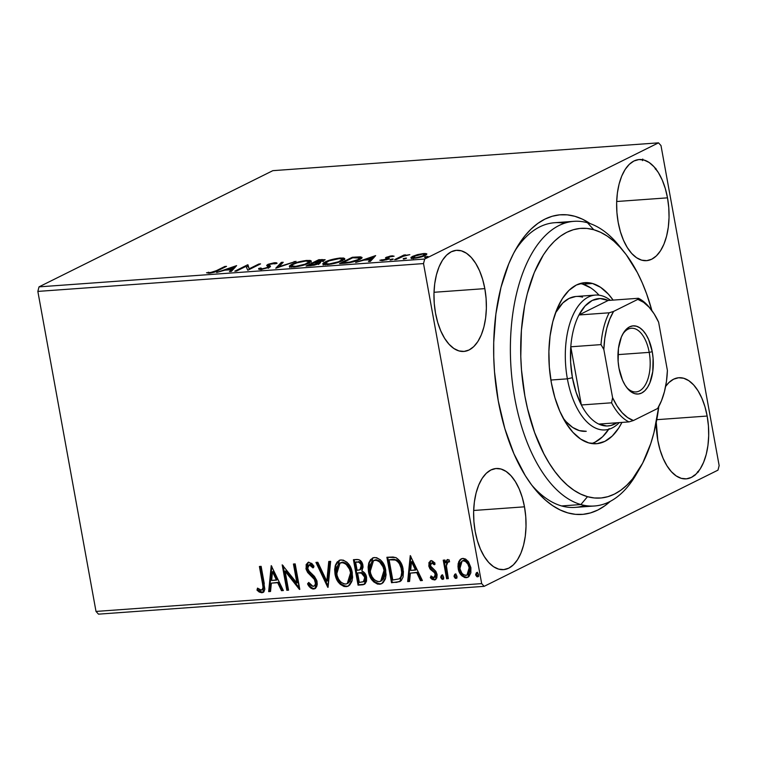 <?xml version="1.0" encoding="UTF-8"?>
<svg xmlns="http://www.w3.org/2000/svg" width="757" height="757" viewBox="0 0 757 757"><rect width="100%" height="100%" fill="white"/><g stroke="black" fill="none" stroke-linecap="round" stroke-linejoin="round"><path stroke-width="1.14" d="M638.009 471.261A142.704 73.287 -94.1 0 1 594.463 505.998L575.178 507.389A142.704 73.287 -94.1 0 1 531.651 484.972A142.704 73.287 85.9 0 0 584.726 505.449M610.237 501.38A150.217 77.148 -94.1 0 1 533.94 487.934A150.217 77.148 -94.1 0 1 498.267 400.898L504.824 428.585L513.946 453.803L525.263 475.595L531.622 484.944L538.359 493.119L545.418 500.074L552.724 505.714L560.208 509.991L567.797 512.877L575.424 514.334L583.004 514.344L590.479 512.915L597.775 510.057L604.805 505.79L610.237 501.38M484.83 288.625A50.7 26.041 -94.1 0 1 463.823 351.447A50.7 26.041 -94.1 0 1 435.512 313.133L437.726 322.473L440.801 330.989L444.624 338.341L449.043 344.255L453.888 348.504L458.979 350.926L464.117 351.418L469.094 349.971L473.731 346.64L477.856 341.549L481.291 334.887L483.922 326.929L485.634 317.968L486.373 308.345L486.098 298.438L484.83 288.625L482.616 279.276L479.541 270.769L475.718 263.417L471.299 257.494L466.454 253.245L461.363 250.832L456.234 250.34L451.248 251.788L446.611 255.118L442.495 260.209L439.051 266.861L436.429 274.829L434.707 283.79L433.979 293.413L434.244 303.32L435.512 313.133A50.7 26.041 -94.1 0 1 456.528 250.312A50.7 26.041 -94.1 0 1 484.83 288.625L434.007 292.287L484.83 288.625M707.161 416.047A50.7 26.041 -94.1 0 1 686.145 478.869A50.7 26.041 -94.1 0 1 657.833 440.555L660.047 449.895L663.132 458.411L666.945 465.763L671.364 471.677L676.219 475.926L681.3 478.348L686.438 478.84L691.415 477.393L696.062 474.062L700.178 468.971L703.613 462.309L706.243 454.351L707.956 445.381L708.694 435.767L708.429 425.86L707.161 416.047L704.947 406.698L701.862 398.191L698.049 390.83L693.63 384.916L688.775 380.667L683.694 378.254L678.556 377.752L673.579 379.2L668.933 382.54L665.611 386.448A50.7 26.041 -94.1 0 1 678.849 377.734A50.7 26.041 -94.1 0 1 707.161 416.047L656.792 419.681L707.161 416.047M667.504 197.842A50.7 26.041 -94.1 0 1 646.487 260.663A50.7 26.041 -94.1 0 1 618.185 222.359L620.399 231.699L623.475 240.215L627.298 247.567L631.716 253.481L636.561 257.73L641.652 260.153L646.781 260.645L651.768 259.197L656.404 255.866L660.52 250.766L663.965 244.114L666.586 236.146L668.308 227.185L669.046 217.571L668.772 207.664L667.504 197.842L665.289 188.502L662.214 179.996L658.391 172.634L653.972 166.72L649.128 162.471L644.037 160.058L638.908 159.557L633.921 161.004L629.285 164.345L625.159 169.436L621.724 176.088L619.094 184.055L617.381 193.016L616.643 202.639L616.917 212.547L618.185 222.359A50.7 26.041 -94.1 0 1 639.192 159.538A50.7 26.041 -94.1 0 1 667.504 197.842L616.681 201.513L667.504 197.842M524.487 506.821A50.7 26.041 -94.1 0 1 503.471 569.643A50.7 26.041 -94.1 0 1 475.169 531.329L477.383 540.678L480.458 549.185L484.281 556.537L488.7 562.46L493.545 566.709L498.636 569.122L503.765 569.614L508.751 568.166L513.388 564.836L517.504 559.745L520.948 553.093L523.57 545.125L525.292 536.164L526.02 526.541L525.755 516.634L524.487 506.821L522.273 497.481L519.198 488.965L515.375 481.613L510.956 475.699L506.111 471.45L501.02 469.028L495.882 468.536L490.905 469.983L486.268 473.314L482.143 478.405L478.708 485.067L476.077 493.025L474.365 501.986L473.627 511.609L473.901 521.516L475.169 531.329A50.7 26.041 -94.1 0 1 496.176 468.507A50.7 26.041 -94.1 0 1 524.487 506.821L473.664 510.483L524.487 506.821M98.495 614.154L484.168 586.334L717.986 470.135L484.168 586.334L481.679 583.609L96.007 611.429L37.85 291.407L423.523 263.578L481.679 583.609L423.523 263.578L424.686 259.036L39.014 286.865L272.832 170.666L658.505 142.846L424.686 259.036L658.505 142.846L660.993 145.571L719.15 465.593L660.993 145.571L658.505 142.846L272.832 170.666L39.014 286.865L424.686 259.036L423.523 263.578L37.85 291.407L39.014 286.865L37.85 291.407L96.007 611.429L481.679 583.609L484.168 586.334L98.495 614.154L96.007 611.429L98.495 614.154M417.504 254.617L411.221 257.181L411.042 258.071L412.697 258.374L420.485 257.162L426.541 254.636L426.74 253.813L425.008 253.472L417.504 254.617L412.508 256.386L410.871 257.825L414.051 258.326C418.876 257.74 422.595 256.784 425.197 255.478L426.844 253.945L423.721 253.519L417.504 254.617M394.596 259.66L396.327 259.528L403.86 256.017L409.84 254.655L404.295 255.573L405.667 254.891L403.935 255.014L394.596 259.66L396.327 259.528L402.942 256.358L409.84 254.655L404.295 255.573L405.667 254.891L403.935 255.014L394.596 259.66M389.353 258.345L388.473 257.853L388.672 258.922L387.707 257.494L387.972 258.951L388.142 257.106L394.123 256.216L390.451 256.008L385.758 257.607L385.521 258.08L387.177 258.752L386.401 259.301L379.834 260.257L382.559 260.588L387.338 259.5L389.353 258.345L387.735 257.56L388.142 257.106L394.123 256.216L392.107 255.8L392.258 256.604L392.107 255.8L386.363 257.248L385.474 257.929L387.177 258.752L386.695 259.168L379.834 260.257L382.124 260.626L389.344 258.279M344.728 263.256L355.26 261.25L360.01 259.32L362.101 257.541L360.105 256.85L352.289 257.276L339.505 263.635L344.728 263.256C351.201 262.594 356.15 261.354 359.584 259.537L362.101 257.484L360.587 256.869L352.289 257.276L339.505 263.635L344.728 263.256M306.046 266.048L314.146 265.215L319.482 263.531L320.59 262.622L319.199 262.168L325.132 259.821L318.829 259.689L306.046 266.048L310.54 265.716L319.482 263.531L320.59 262.584L319.199 262.168L325.141 259.717L318.829 259.689L306.046 266.048M275.756 268.233L296.044 261.335L278.992 266.682L283.222 262.263L281.339 262.395L275.756 268.233L296.044 261.335L278.992 266.682L283.222 262.263L281.339 262.395L275.756 268.233M236.534 271.063L246.044 266.332L247.785 270.249L260.569 263.89L258.837 264.023L249.299 268.754L247.586 264.827L234.802 271.186L236.534 271.063L246.044 266.332L247.785 270.249L260.569 263.89L258.837 264.023L249.299 268.754L247.586 264.827L234.802 271.186L236.534 271.063M216.294 270.703L211.553 272.397L206.529 272.738L208.998 273.182L213.938 272.302L226.532 266.35L224.801 266.473L216.294 270.703L216.417 271.347L216.294 270.703L210.597 272.511L206.529 272.738L209.31 273.163C213.408 272.586 216.275 271.744 217.902 270.637L226.532 266.35L224.801 266.473L216.294 270.703M236.629 265.622L216.634 272.492L224.924 270.154L231.245 269.7L229.456 271.574L231.339 271.432L236.629 265.622L216.634 272.492L224.924 270.154L231.245 269.7L229.456 271.574L231.339 271.432L236.629 265.622M267.637 266.142L267.723 264.505L266.663 265.452L268.347 266.89L268.508 267.741L268.347 266.89L267.76 268.016L267.666 267.476L262.348 268.782L262.442 269.284L260.957 267.978L258.903 268.394L259.064 269.312L258.903 268.394C258.09 269.123 258.847 269.464 261.165 269.426L269.899 267.07L270.457 266.104L268.83 264.95L270.202 264.061L276.901 263.493L276.683 262.897L274.176 262.783L268.29 264.24L266.663 265.414L268.158 267.164L263.076 268.707L261.307 268.754L260.957 267.978L258.903 268.394L259.131 269.331L261.165 269.426L269.378 267.363L270.533 266.256L268.896 265.101L269.501 264.354L276.911 263.228M291.615 264.392L289.401 265.981L290.451 267.032L298.116 266.473L307.721 263.691L311.326 261.07L310.171 260.446L305.885 260.503L295.845 262.717L291.615 264.392L291.776 265.262L291.615 264.392L289.325 266.35L293.631 267.079C300.321 266.246 305.44 264.922 308.979 263.114L311.335 261.118L306.935 260.408C300.245 261.26 295.135 262.594 291.615 264.392M325.075 261.979L322.861 263.568L323.911 264.619L331.575 264.061L341.18 261.279L344.776 258.657L343.631 258.033L339.344 258.09L329.304 260.304L325.075 261.979L325.236 262.849L325.075 261.979L322.785 263.938L327.09 264.666C333.78 263.833 338.899 262.509 342.438 260.701L344.795 258.705L340.395 257.995C333.705 258.847 328.595 260.171 325.075 261.979M375.652 255.592L355.658 262.461L363.947 260.124L370.268 259.67L368.479 261.543L370.362 261.402L375.652 255.592L355.658 262.461L363.947 260.124L370.268 259.67L368.479 261.543L370.362 261.402L375.652 255.592M390.016 259.604L391.114 259.935L393.252 259.074L390.461 259.414L390.092 260.039L392.902 259.396L392.523 258.97L390.016 259.604L390.394 260.03M403.282 258.648L404.38 258.979L406.518 258.118L403.727 258.459L403.358 259.083L406.168 258.44L403.282 258.648L403.661 259.074M424.914 257.087L426.011 257.418L428.15 256.557L425.368 256.897L424.989 257.522L427.8 256.878L427.421 256.453L424.914 257.087L425.292 257.512M655.997 168.622L655.732 169.388M468.328 577.033L466.284 577.676L467.987 577.231L470.892 567.646L468.006 561.155L462.792 558.42L461.136 558.865L458.193 563.407L457.976 566.813L458.846 571.024L461.779 575.784L464.798 577.572L467.012 577.572L468.914 576.588L470.854 572.86L470.892 567.646L468.545 561.864L465.621 559.063L463.142 558.411L460.256 559.461L458.676 561.836L461.515 558.694M447.907 559.499L445.457 562.773L446.185 562.413L445.457 562.773L444.965 560.038L443.233 560.161L446.611 578.764L448.343 578.641L446.327 565.337L446.8 562.896L447.766 561.864L448.882 562.072L449.346 560.038L446.942 559.868L445.457 562.773L444.965 560.038L443.233 560.161L446.611 578.764L447.34 578.405L444.018 560.104L447.34 578.405L446.611 578.764L448.343 578.641L446.318 565.99L448.04 561.798L448.882 562.072L449.346 560.038L447.245 559.678M431.178 560.7L428.964 562.508L428.935 566.558L430.392 569.359L434.594 572.822L435.389 575.623L434.915 577.023L433.761 577.714L431.026 575.926L430.345 577.714L432.162 579.408L434.773 579.919L436.798 577.979L437.111 574.809L435.672 571.128L430.591 566.047L431.026 563.274L432.436 563.132L434.272 564.779L435.001 563.104L432.247 560.88L430.25 560.946L428.774 565.82L429.844 568.649L434.594 572.822L435.332 574.563L433.761 577.714L431.026 575.926L430.345 577.714L434.367 579.985L435.351 579.72L437.044 574.345L435.947 571.507L431.206 567.258L430.487 565.602L431.698 562.981L434.272 564.779L435.001 563.104L431.178 560.7M396.744 582.36L401.238 580.676L403.074 577.052L403.415 571.582L401.721 564.467L399.81 560.946L396.204 557.748L393.053 557.001L386.893 557.284L391.52 582.739L399.98 581.575L403.112 569.34C402.421 564.097 399.989 560.171 395.826 557.568L386.893 557.284L391.52 582.739L392.249 582.379L387.679 557.228L392.249 582.379L396.744 582.36M358.061 585.152L363.133 584.754L365.148 583.732L366.53 581.102L366.558 577.222L364.988 573.371L361.827 570.967L363.105 566.936L361.6 561.883L358.827 559.631L353.434 559.697L358.061 585.152L358.79 584.792L354.219 559.641L358.79 584.792L358.061 585.152L364.231 584.395L366.558 577.222C366.019 574.175 364.448 572.093 361.827 570.967L362.944 565.403C362.187 561.391 360.077 559.414 356.623 559.47L353.434 559.697L358.061 585.152M327.781 587.337L330.648 561.344L328.765 561.476L326.806 581.187L317.826 562.271L315.943 562.404L328.065 587.318L330.648 561.344L328.765 561.476L326.806 581.187L317.826 562.271L315.943 562.404L327.781 587.337M288.549 590.167L285.105 571.232L299.8 589.362L295.173 563.899L293.442 564.022L296.895 583.013L282.191 564.836L286.818 590.29L288.549 590.167L285.105 571.232L299.412 589.391L295.173 563.899L293.442 564.022L296.895 583.013L282.191 564.836L286.818 590.29L288.549 590.167M262.49 583.42L263.01 587.356L262.338 589.599L260.673 590.091L257.512 588.113L256.983 590.129L259.197 592.021L261.771 592.759L263.928 591.681L264.836 589.22L261.137 566.359L259.405 566.482L262.49 583.42L263.218 583.051L260.2 566.425L263.218 583.051L262.49 583.42C263.578 586.495 263.171 588.747 261.279 590.157L257.512 588.113L256.983 590.129L261.771 592.759L262.963 592.457L264.259 583.543L261.137 566.359L259.405 566.482L262.49 583.42M271.233 565.63L268.65 591.605L270.533 591.472L271.366 583.145L277.677 582.691L281.472 590.678L283.364 590.545L271.233 565.63L268.65 591.605L270.533 591.472L271.366 583.145L277.677 582.691L281.472 590.678L283.364 590.545L271.233 565.63M315.196 588.492L313.625 589.022L315.546 588.236L316.748 586.438L317.268 584.196L316.842 580.61L314.439 576.389L308.724 570.75L307.579 567.674L307.815 566.037L309.083 564.902L310.436 565.119L312.944 567.911L314.013 566.245L311.818 563.492L308.43 562.319L306.188 564.467L306.178 569.491L307.758 572.595L314.363 579.417L315.47 583.42L314.761 585.454L313.029 586.42L310.512 585.038L308.733 582.436L307.56 583.827L310.843 588.104L312.669 588.965L314.363 588.662C311.629 588.246 309.613 586.514 308.288 583.458L307.56 583.827C308.875 586.874 310.9 588.615 313.625 589.022L314.836 588.7L317.126 581.792L311.893 573.844L309.301 571.459L307.654 568.252L309.339 564.864L312.944 567.911L314.013 566.245L308.884 562.252L307.853 562.527L305.942 568.479L307.531 572.292L314.363 579.417L315.385 581.878C315.801 584.338 315.007 585.852 313.029 586.42L308.733 582.436L307.56 583.827L308.903 582.729L308.288 583.458L309.433 585.35M348.617 585.909L346.091 586.675L348.277 586.098L352.185 580.392L352.289 572.671C351.068 565.309 347.331 561.069 341.095 559.925L339.079 560.464L335.105 566.208L335.237 575.178L337.357 580.638L340.243 584.3L344.038 586.505L347.094 586.524L349.677 585.095L351.816 581.556L352.639 577.241L351.759 570.371L349.933 565.981L347.018 562.281L343.167 560.095L340.101 560.085L337.149 561.997L335.427 565.119L334.66 569.463L335.001 574.033L335.73 573.674L339.439 560.303M382.077 583.496L379.55 584.262L381.736 583.685L385.644 577.979L385.748 570.248C384.528 562.896 380.79 558.657 374.554 557.512L372.539 558.051L368.564 563.795L368.697 572.765L370.816 578.225L373.703 581.887L377.497 584.092L380.544 584.111L383.137 582.672L385.275 579.143L386.098 574.828L385.209 567.958L383.383 563.568L380.478 559.868L376.626 557.682L373.561 557.672L370.608 559.584L368.886 562.706L368.12 567.05L368.46 571.62L369.189 571.261L372.898 557.89M410.256 555.6L407.673 581.575L409.556 581.442L410.389 573.115L416.7 572.661L420.495 580.647L422.387 580.515L410.256 555.6L407.673 581.575L409.556 581.442L410.389 573.115L416.7 572.661L420.495 580.647L422.387 580.515L410.256 555.6M442.003 575.017L441.624 577.373L443.365 579.02L441.539 577.004L440.801 577.364L442.627 579.389L443.299 579.048L442.627 579.389L443.687 577.156L441.861 575.14L440.896 577.733L441.974 579.228L442.949 579.313L443.734 577.894L443.072 575.784L441.549 575.216L440.754 576.995L441.539 577.004L442.59 574.781M455.269 574.061L454.891 576.418L456.632 578.064L454.806 576.049L454.068 576.408L455.903 578.424L456.566 578.093L455.903 578.424L456.954 576.2L455.127 574.184L454.162 576.777L455.241 578.272L456.216 578.357L457.01 576.938L456.339 574.828L454.815 574.26L454.03 576.039L454.806 576.049L455.856 573.825M476.901 572.5L476.522 574.856L478.263 576.503L476.437 574.487L475.708 574.847L477.535 576.862L478.206 576.531L477.535 576.862L478.585 574.639L476.759 572.623L475.793 575.216L476.872 576.711L477.847 576.796L478.642 575.377L477.979 573.267L476.446 572.699L475.661 574.478L476.437 574.487L477.487 572.264M719.15 465.593L717.986 470.135L719.15 465.593M590.195 223.637L582.464 219.18L574.875 216.303L567.248 214.846L559.66 214.837L552.184 216.265L544.898 219.123L537.867 223.381L531.149 229.002L524.828 235.929L518.952 244.095L513.577 253.415L508.761 263.815L500.973 287.405L495.892 313.966L493.715 342.467L493.744 357.105L494.51 371.819L498.267 400.898A150.217 77.148 -94.1 0 1 516.615 247.889A150.217 77.148 -94.1 0 1 590.195 223.637M656.272 422.378L657.833 440.555A50.7 26.041 -94.1 0 1 656.272 422.378M564.372 223.268A142.704 73.287 85.9 0 0 514.779 251.144A142.704 73.287 -94.1 0 1 554.635 222.719L573.92 221.328A142.704 73.287 -94.1 0 1 587.489 222.766A142.704 73.287 85.9 0 0 510.445 342.77A142.704 73.287 85.9 0 0 580.893 504.55L587.498 496.677A135.191 69.436 -94.1 0 1 520.759 343.413A135.191 69.436 -94.1 0 1 593.743 229.721L587.489 222.766A142.704 73.287 -94.1 0 1 622.008 249.45A142.704 73.287 85.9 0 0 619.718 246.479A142.704 73.287 85.9 0 0 587.489 222.766L593.743 229.721L586.874 228.425L580.051 228.425L573.323 229.721L566.766 232.304L560.435 236.156L554.398 241.218L548.711 247.463L543.422 254.825L534.262 272.586L527.269 293.839L524.667 305.516L521.393 330.421L520.788 356.585L521.488 369.832L524.875 395.996L527.534 408.666L534.631 432.578L543.886 453.822L549.213 463.189L554.928 471.583L561.003 478.944L567.353 485.18L573.929 490.252L580.666 494.094L587.498 496.677L594.359 497.974L601.19 497.974L607.909 496.668L614.466 494.084L620.797 490.243L626.834 485.171L632.53 478.926L642.646 463.17L650.765 443.574L653.972 432.559L658.808 406.452A135.191 69.436 -94.1 0 1 639.864 468.223A135.191 69.436 -94.1 0 1 587.498 496.677L580.893 504.55A142.704 73.287 -94.1 0 1 510.455 355.818A142.704 73.287 -94.1 0 1 573.92 221.328M263.322 592.248L261.771 592.759L262.499 592.4L257.721 589.769L256.983 590.129L258.042 588.53L257.721 589.769L258.78 590.782L261.193 592.239L263.701 592.097L262.963 592.457M262.556 589.646L261.279 590.157M262.225 589.76L262.007 589.788C263.909 588.378 264.307 586.136 263.218 583.051L263.739 586.997M263.663 587.952L262.433 589.703M283.222 590.242L281.472 590.678L282.21 590.318L278.415 582.322L271.366 583.145L278.415 582.322L282.21 590.318L283.222 590.242M270.561 591.16L268.65 591.605L269.378 591.245L271.858 566.321L269.378 591.245L270.561 591.16M277.194 579.767L273.22 571.393L272.492 571.762L276.466 580.127L277.194 579.767L273.22 571.393L272.492 571.762L276.466 580.127L271.631 580.477L272.492 571.762L271.631 580.477L277.194 579.767M288.493 589.864L286.818 590.29L287.556 589.93L283.118 565.517L287.556 589.93L288.493 589.864M297.624 582.644L296.895 583.013L297.624 582.644L294.227 563.965L297.624 582.644M299.621 588.359L285.843 570.863L285.105 571.232L285.843 570.863L299.621 588.359M314.6 585.833L313.029 586.42M313.758 586.06C315.745 585.492 316.53 583.978 316.123 581.518L315.385 581.878L316.123 581.518L315.101 579.058L314.363 579.417L315.101 579.058L311.496 575.206L310.767 575.566L311.496 575.206L308.26 571.932L307.531 572.292L308.26 571.932L306.67 568.119L305.942 568.479L306.67 568.119L308.222 562.375M312.13 565.526L313.672 567.551L310.067 564.504L309.339 564.864M310.275 586.486L312.925 588.473L315.385 588.426M308.544 565.678L309.14 564.845M309.575 564.599L311.184 564.76M308.733 562.091L306.916 564.107M306.538 567.059L307.711 571.043L310.048 573.882M310.758 574.544L314.704 578.518M315.101 579.058L316.218 582.294L315.007 585.577M328.169 586.268L316.814 562.337L328.169 586.268M327.535 580.818L326.806 581.187L327.535 580.818L329.465 561.429L327.535 580.818M335.001 574.033C336.24 581.291 339.94 585.502 346.091 586.675L346.829 586.315C340.669 585.142 336.969 580.922 335.73 573.674L335.001 574.033M339.893 560.066L337.016 562.848M336.553 563.747L336.155 564.76M335.815 565.933L335.55 572.529L337.045 578.178M337.802 579.758L340.991 583.959M342.533 585.17L344.776 586.136L347.842 586.155M350.86 570.589L351.38 577.913L350.217 581.149L347.851 583.325M340.139 563L342.789 562.158L345.637 563.047L348.362 565.517L350.236 568.8M347.245 583.628L347.974 583.259L351.286 572.424L350.557 572.784L350.841 576.474L349.838 580.874L348.447 582.786L346.365 583.95L343.924 583.921L340.896 582.133L338.597 579.19L337.149 575.717L336.449 570.21L337.064 566.719L338.795 563.889L341.644 562.536C346.611 563.539 349.583 566.955 350.557 572.784L351.286 572.424C350.311 566.596 347.34 563.18 342.382 562.167L340.063 562.962L343.3 562.706L346.081 564.258L349.507 569.169L350.557 572.784L347.245 583.628L345.561 584.073C340.65 583.089 337.698 579.701 336.733 573.901L340.063 562.962M364.571 584.196L358.79 584.792L364.571 584.196M363.369 581.811L364.098 581.452L365.555 576.985L364.827 577.345L365.555 576.985L362.016 572.633L358.477 572.888L361.278 572.992L364.827 577.345L363.369 581.811L359.32 582.417L357.597 572.954L361.657 572.547L364.363 574.232L365.612 578.906L365.025 580.61L363.701 581.613M358.165 561.694L360.124 562.063L361.789 564.476L361.837 567.996L360.304 569.633L357.124 570.343L355.639 562.186L357.436 562.054C359.518 562.016 360.786 563.189 361.221 565.574L361.96 565.214C361.515 562.82 360.256 561.647 358.165 561.694M356.377 561.817L355.639 562.186L356.377 561.817M359.897 569.86L360.625 569.491L361.96 565.214L361.221 565.574L359.897 569.86L357.124 570.343L355.639 562.186L358.752 562.167L360.805 564.126L361.307 567.381L360.275 569.624M368.46 571.62C369.7 578.878 373.4 583.089 379.55 584.262L380.279 583.902C374.128 582.729 370.428 578.509 369.189 571.261L368.46 571.62M373.352 557.654L370.476 560.435M370.012 561.334L369.615 562.347M369.274 563.52L369.009 570.116L370.504 575.765M371.261 577.345L374.45 581.546M375.992 582.758L378.235 583.723L381.301 583.742M373.598 560.587L376.248 559.745L379.096 560.634L381.812 563.104L383.695 566.387L384.887 570.939L384.84 575.5L383.676 578.736L381.31 580.903M380.705 581.215L381.433 580.846L384.745 570.012L384.017 570.371L383.676 577.563L381.907 580.373L379.825 581.537L377.374 581.508L374.346 579.72L372.056 576.777L370.608 573.304L369.899 567.797L370.523 564.306L372.255 561.476L375.103 560.123C380.071 561.126 383.042 564.542 384.017 570.371L384.745 570.012C383.771 564.183 380.799 560.767 375.832 559.754L373.523 560.549L376.759 560.284L379.541 561.845L382.966 566.747L384.017 570.371L380.705 581.215L379.02 581.66C374.1 580.676 371.157 577.288 370.192 571.488L373.523 560.549M400.33 581.385L398.466 581.887M399.412 581.698L400.349 581.376M394.794 559.376L389.098 559.773L395.343 560.048C398.816 562.016 400.822 565.157 401.38 569.453C402.317 573.418 401.579 576.569 399.147 578.887L392.779 580.004L389.098 559.773L393.526 559.262M398.419 561.183L400.86 564.864L402.109 569.094C401.551 564.788 399.545 561.656 396.072 559.678L395.343 560.048L396.072 559.678L397.586 560.483M399.299 578.812L399.876 578.528C402.308 576.2 403.046 573.058 402.109 569.094L401.38 569.453L402.109 569.094L402.336 570.627L402.099 575.121L399.63 578.67M399.365 578.783L398.825 578.973M399.147 578.887L392.779 580.004L389.098 559.773L395.343 560.048L397.69 561.562L399.469 563.899L401.068 568.024L401.693 572.519L401.03 576.512L399.564 578.698M422.236 580.212L420.495 580.647L421.233 580.288L417.438 572.292L410.389 573.115L417.438 572.292L421.233 580.288L422.236 580.212M409.584 581.13L407.673 581.575L408.402 581.215L410.881 556.291L408.402 581.215L409.584 581.13M416.218 569.737L412.243 561.363L411.515 561.732L415.489 570.097L416.218 569.737L412.243 561.363L411.515 561.732L415.489 570.097L410.654 570.447L411.515 561.732L410.654 570.447L416.218 569.737M435.001 564.41L432.436 562.612L431.689 562.981M435.691 579.512L434.367 579.985L435.095 579.616L431.083 577.354L430.345 577.714L431.433 576.408L431.083 577.354L431.925 578.31M435.038 577.203L433.761 577.714M434.49 577.345L436.06 574.203L435.332 574.563L436.06 574.203L435.322 572.453L434.594 572.822L435.322 572.453L433.136 570.674L432.398 571.033L433.136 570.674L430.572 568.28L429.844 568.649L430.572 568.28L429.503 565.46L428.774 565.82L429.503 565.46L430.657 560.795M431.178 560.502L429.465 562.924L429.664 566.198L431.121 568.999L435.795 573.286L436.117 575.254L434.944 577.25M433.969 579.502L435.9 579.436M432.436 562.612L434.736 564.088M442.627 579.389L443.734 578.925M441.747 577.733L442.145 578.376M447.671 559.508L446.185 562.413L447.624 559.546M449.611 561.713L448.04 561.798M448.286 578.339L447.34 578.405L448.286 578.339M448.494 561.495L449.194 561.514M455.903 578.424L457.001 577.969M455.023 576.777L455.411 577.421M458.193 568.554C459.111 573.844 461.808 576.881 466.284 577.676L467.022 577.317C462.536 576.522 459.84 573.484 458.931 568.195L458.193 568.554L458.931 568.195L459.414 561.476L458.676 561.836L458.193 568.554M461.543 558.675L459.414 561.476L458.704 566.454L459.896 571.459L462.518 575.424M463.435 576.228L465.527 577.203L467.741 577.212M466.984 575.102L467.712 574.733L469.889 567.419L469.16 567.788L466.984 575.102L465.867 575.396C462.546 574.705 460.568 572.396 459.934 568.45L462.12 560.994L463.199 560.71C466.53 561.476 468.517 563.833 469.16 567.788L469.889 567.419C469.245 563.463 467.258 561.107 463.927 560.341L467.097 561.76L469.605 566.179L469.955 571.1L469.208 573.286L467.646 574.771M462.877 560.615L463.653 560.379M463.927 560.341L462.12 560.994M477.535 576.862L478.632 576.408M476.655 575.216L477.042 575.859M358.477 572.888L361.931 573.229L364.06 575.225L364.883 579.266L363.72 581.603L359.32 582.417L357.597 572.954L358.477 572.888M469.16 567.788L469.217 571.459L468.479 573.655L466.407 575.311L463.672 574.818L461.874 573.115L460.067 569.065L459.821 564.977L460.701 562.385L462.659 560.795L465.404 561.325L467.902 564.164L469.16 567.788M642.551 160.626L642.759 159.027M655.477 168.177L655.269 168.981M224.924 267.145L224.801 266.473L224.924 267.145M208.582 273.192L208.393 272.179L208.582 273.192M209.765 273.126L209.651 272.501L209.765 273.126M210.692 273.012L210.597 272.511L210.692 273.012M231.235 271.441L231.245 269.7L231.235 271.441M233.866 268.12L234.831 267.789L233.866 268.12M231.405 270.609L233.951 268.593L233.686 267.145L231.822 269.104L232.087 270.552L233.951 268.593L233.686 267.145L231.822 269.104L226.977 269.454L227.081 270.003L226.977 269.454L233.686 267.145L226.977 269.454L231.822 269.104L232.087 270.552L231.405 270.609M246.299 267.06L247.851 266.284L247.586 264.827L248.22 266.256L247.955 264.799L249.318 269.483L248.22 266.256L246.299 267.06M249.422 269.435L249.299 268.754L249.422 269.435M258.96 264.695L258.837 264.023L258.96 264.695M258.903 268.394L258.705 268.962M261.089 269.87L260.957 267.978M268.612 268.243L268.347 266.89M276.901 263.493C277.317 262.953 276.589 262.698 274.725 262.736L274.942 263.947L274.725 262.736L267.723 264.505L267.987 265.962L268.943 265.546M268.896 265.101L269.161 266.559L269.766 265.811L269.161 266.559L268.896 265.101L269.501 264.354M269.161 266.559L270.022 267.032L269.161 266.559L268.839 264.969M270.022 266.984L269.757 265.575L270.022 266.984M269.246 265.433L267.533 266.209M278.112 267.495L281.604 263.852L281.339 262.395L281.708 263.843L278.112 267.495M279.078 267.164L278.992 266.682L279.078 267.164M294.246 261.95L294.161 261.468L294.246 261.95M307.049 261.004L306.935 260.408L307.049 261.004M309.178 261.799L310.824 261.988M290.092 266.947L289.666 267.439M311.25 262.159L309.064 261.799M305.705 261.051L309.149 261.629L307.361 263.843L307.257 263.237C304.418 264.695 300.292 265.764 294.88 266.436L294.975 266.956L291.492 265.849L293.347 264.269C296.176 262.811 300.292 261.742 305.705 261.051L308.213 261.108L309.14 261.799L305.033 264.184L295.732 266.36L291.502 265.887L292.912 264.496L296.952 262.849L305.705 261.051M318.952 260.361L318.829 259.689L318.952 260.361M322.122 260.039L322.018 259.462L322.122 260.039M323.078 260.862L323.646 260.843M319.454 263.55L319.199 262.168L319.454 263.55M323.816 260.843L322.813 260.881M319.814 263.171L317.987 263.483M319.255 260.219L321.044 260.086C323.059 259.963 323.476 260.2 322.274 260.796L322.368 261.335L322.274 260.796L316.038 262.187L316.142 262.755L315.158 262.253L315.253 262.802L315.158 262.253L319.255 260.219L322.491 260.058L322.605 260.616L315.158 262.253L319.255 260.219M323.23 261.695L322.965 260.238L322.274 260.796M318.546 263.408L319.397 263.256M313.843 262.906L317.315 262.717L317.855 264.212L317.751 263.654L311.07 265.12L311.165 265.669L311.07 265.12L309.083 265.272L309.187 265.821L309.083 265.272L313.843 262.906L318.139 262.802L317.751 263.654L309.083 265.272L313.843 262.906M340.508 258.591L340.395 257.995L340.508 258.591M342.637 259.386L344.284 259.575M323.542 264.534L324.98 263.616M325.34 263.436L323.125 265.016M344.709 259.746L342.524 259.377M339.164 258.639L342.599 259.216L340.82 261.43L340.716 260.824C337.877 262.282 333.752 263.351 328.339 264.023L328.434 264.543L324.952 263.436L326.806 261.856C329.636 260.399 333.752 259.329 339.164 258.639L341.672 258.695L342.59 259.386L338.493 261.771L329.191 263.947L324.961 263.474L329.021 260.91L339.164 258.639M352.412 257.948L352.289 257.276L352.412 257.948M355.799 257.598L355.695 257.03L355.799 257.598M359.897 258.298L360.852 258.326L360.587 256.869L360.852 258.326L361.477 258.411M361.714 258.468L359.821 258.298M342.543 262.849L352.705 257.806L359.849 258.033L357.853 259.66L357.966 260.266L357.853 259.66L349.365 262.225L349.45 262.698L349.365 262.225L344.407 262.717L344.511 263.266L344.407 262.717L342.543 262.849L342.647 263.408L342.543 262.849L352.705 257.806L359.225 257.635L359.783 258.317L357.853 259.66L350.718 261.979L342.543 262.849M370.258 261.411L370.268 259.67L370.258 261.411M372.889 258.09L373.854 257.758L372.889 258.09M370.428 260.578L372.974 258.572L372.709 257.115L370.845 259.074L371.1 260.531L372.974 258.572L372.709 257.115L370.845 259.074L366 259.424L366.104 259.973L366 259.424L372.709 257.115L366 259.424L370.845 259.074L371.1 260.531L370.428 260.578M388.227 259.159L388.738 259.301M381.85 260.645L381.689 259.755L381.85 260.645M386.789 259.689L386.695 259.168L386.789 259.689M387.319 259.509L387.177 258.752L387.319 259.509M385.474 257.929L386.297 258.411M386.562 259.869L385.739 259.386M386.59 258.478L386.363 257.248L386.59 258.478M386.903 258.572L387.839 258.203M388.209 258.08L386.855 258.601M392.618 259.519L392.523 258.97L392.618 259.519M404.106 255.942L403.935 255.014L404.106 255.942M405.894 258.563L405.79 258.014L405.894 258.563M423.816 254.068L423.721 253.519L423.816 254.068M424.847 254.929L426.106 254.967M411.903 258.326L412.773 257.844L412.508 256.386L412.991 257.74M413.237 257.626L411.486 258.639M424.545 257.352L425.027 257.134M426.238 254.986L424.658 254.929M422.567 254.087L424.762 254.494L423.56 256.178L423.456 255.601L415.271 258.203L412.934 257.399L414.23 256.273L422.567 254.087L424.705 254.731L421.971 256.235L415.763 257.702L412.925 257.38L416.662 255.308L422.567 254.087M427.525 257.002L427.421 256.453L427.525 257.002M318.744 264.477L318.479 263.02L317.751 263.654M697.547 471.743L698.541 471.592M694.33 475.689L693.526 475.841M698.38 472.056L697.774 472.131M694.027 475.33L695.257 475.065M585.842 431.31A67.6 34.718 -94.1 0 1 579.417 430.629L572.633 427.421L566.17 421.763L563.057 417.987A67.6 34.718 -94.1 0 0 579.417 430.629L586.259 431.282M592.485 283.478A80.744 41.465 -94.1 0 1 613.113 300.103L608.306 294.076L600.585 287.319L592.485 283.478L582.843 284.178L592.485 283.478L584.309 282.711L576.37 285.029L568.99 290.347L562.432 298.476L556.963 309.083L552.78 321.772L550.065 336.051L548.891 351.38L549.336 367.154L551.361 382.787L554.89 397.662L559.802 411.212L565.886 422.917L572.926 432.323L580.647 439.079L588.757 442.911A80.744 41.465 -94.1 0 1 548.901 358.761A80.744 41.465 -94.1 0 1 584.811 282.664A80.744 41.465 -94.1 0 1 592.485 283.478M621.942 422.406A80.744 41.465 -94.1 0 1 596.431 443.725A80.744 41.465 -94.1 0 1 588.757 442.911L596.932 443.687L604.862 441.369L612.252 436.041L618.8 427.923L621.942 422.406M591.567 443.526A80.744 41.465 85.9 0 0 608.723 429.295M598.664 294.766L599.042 295.192A80.744 41.465 85.9 0 0 582.843 284.178A80.744 41.465 85.9 0 0 580.032 283.563M561.609 505.941L580.893 504.55L561.609 505.941M594.463 505.998A142.704 73.287 -94.1 0 1 580.893 504.55A142.704 73.287 85.9 0 0 636.173 474.525L639.864 468.223M651.891 310.607L646.601 293.82L642.229 282.806L637.356 272.567L626.304 254.806L620.238 247.454L613.889 241.209L607.313 236.146L600.575 232.304L593.743 229.721A135.191 69.436 -94.1 0 1 624.279 252.185A135.191 69.436 -94.1 0 1 651.891 310.607M595.22 442.06L602.61 436.742L609.158 428.613M590.943 288.01L582.843 284.178M595.399 295.079A67.6 34.718 -94.1 0 1 610.426 300.292A67.6 34.718 85.9 0 0 574.904 311.288A67.6 34.718 85.9 0 0 567.381 378.841A67.6 34.718 -94.1 0 1 595.399 295.079L576.115 296.47A67.6 34.718 -94.1 0 0 555.477 312.934L562.867 302.904L569.056 298.447L575.689 296.507M576.115 296.47A67.6 34.718 -94.1 0 1 582.54 297.151M626.418 387.111A31.917 16.399 85.9 0 0 644.709 385.862A31.917 16.399 85.9 0 0 649.213 352.374L652.241 351.693A34.179 17.553 -94.1 0 1 647.112 388A34.179 17.553 -94.1 0 1 627.108 388.01A34.179 17.553 -94.1 0 1 618.989 368.214L618.138 361.6L618.45 348.438L621.374 337.026L623.692 332.541L626.474 329.106L629.597 326.854L632.956 325.879L636.419 326.22L639.845 327.847L643.119 330.705L646.09 334.698L648.673 339.656L652.241 351.693L653.092 358.307L652.78 371.469L649.847 382.881L647.528 387.366L644.756 390.801L641.624 393.044L638.265 394.019L634.811 393.687L631.376 392.06L628.111 389.193L625.131 385.209L622.557 380.251L618.989 368.214A34.179 17.553 -94.1 0 1 623.162 333.402A34.179 17.553 -94.1 0 1 652.241 351.693L649.213 352.374A31.917 16.399 -94.1 0 1 635.984 391.927A31.917 16.399 -94.1 0 1 626.418 387.111M617.958 354.626L649.213 352.374L617.958 354.626M650.944 309.376L649.582 307.664A63.843 32.788 85.9 0 0 638.388 298.277L637.81 299.384A61.591 31.633 -94.1 0 1 650.944 309.376A61.591 31.633 -94.1 0 1 658.628 322.227L667.4 370.447A61.591 31.633 -94.1 0 1 658.051 407.796A61.591 31.633 -94.1 0 1 657.634 408.487L633.42 420.523A61.591 31.633 -94.1 0 1 612.593 397.68L617.031 405.951L622.093 412.65L627.619 417.561L633.42 420.523L628.982 421.904L633.42 420.523L657.634 408.487L661.486 400.737L664.457 391.596L666.453 381.386L667.4 370.447L658.628 322.227L654.199 313.956L649.137 307.247L643.611 302.336L637.81 299.384L613.586 311.42L609.735 319.17L606.764 328.301L604.777 338.521L603.831 349.46L612.593 397.68L611.571 402.8A63.843 32.788 85.9 0 0 628.982 421.904L598.778 424.081L628.982 421.904A63.843 32.788 -94.1 0 1 611.571 402.8L581.357 404.976L570.787 346.791L601.001 344.615L603.831 349.46L612.593 397.68L611.571 402.8L581.357 404.976A63.843 32.788 85.9 0 0 598.778 424.081L606.84 425.992L610.833 425.519L617.002 422.766A63.843 32.788 -94.1 0 1 598.778 424.081A63.843 32.788 -94.1 0 1 581.357 404.976A63.843 32.788 -94.1 0 1 572.424 377.705L576.077 392.24L581.357 404.976L570.787 346.791L570.627 362.243L572.424 377.705L567.381 378.841A67.6 34.718 85.9 0 0 619.254 422.605A67.6 34.718 -94.1 0 1 605.127 429.919A67.6 34.718 -94.1 0 1 567.381 378.841L550.878 380.033L567.381 378.841L572.424 377.705A63.843 32.788 -94.1 0 1 570.787 346.791A63.843 32.788 -94.1 0 1 578.944 314.978A63.843 32.788 -94.1 0 1 608.174 300.463L600.102 298.551L592.239 300.444L585.047 306.036L578.944 314.978L608.174 300.463L638.388 298.277L637.81 299.384L613.586 311.42L609.158 312.802L578.944 314.978L608.174 300.463L638.388 298.277A63.843 32.788 -94.1 0 1 650.263 308.544M578.944 314.978A63.843 32.788 85.9 0 0 570.787 346.791L601.001 344.615A63.843 32.788 -94.1 0 1 609.158 312.802L578.944 314.978M622.614 334.395A31.917 16.399 -94.1 0 1 631.385 328.254A31.917 16.399 -94.1 0 1 649.213 352.374A31.917 16.399 85.9 0 0 622.614 334.386M657.634 408.487L658.212 407.38M609.158 312.802A63.843 32.788 85.9 0 0 601.001 344.615L603.831 349.46A61.591 31.633 -94.1 0 1 613.586 311.42L609.158 312.802M314.836 588.7L315.565 588.34M339.079 560.464L339.817 560.104M372.539 558.051L373.267 557.691M309.149 261.629L309.414 263.086M291.492 265.849L291.757 267.297M342.599 259.216L342.864 260.673M324.952 263.436L325.217 264.884M359.849 258.033L360.114 259.481M424.762 254.494L425.027 255.942M412.934 257.399L413.19 258.856M619.718 246.479L624.279 252.185"/></g></svg>
